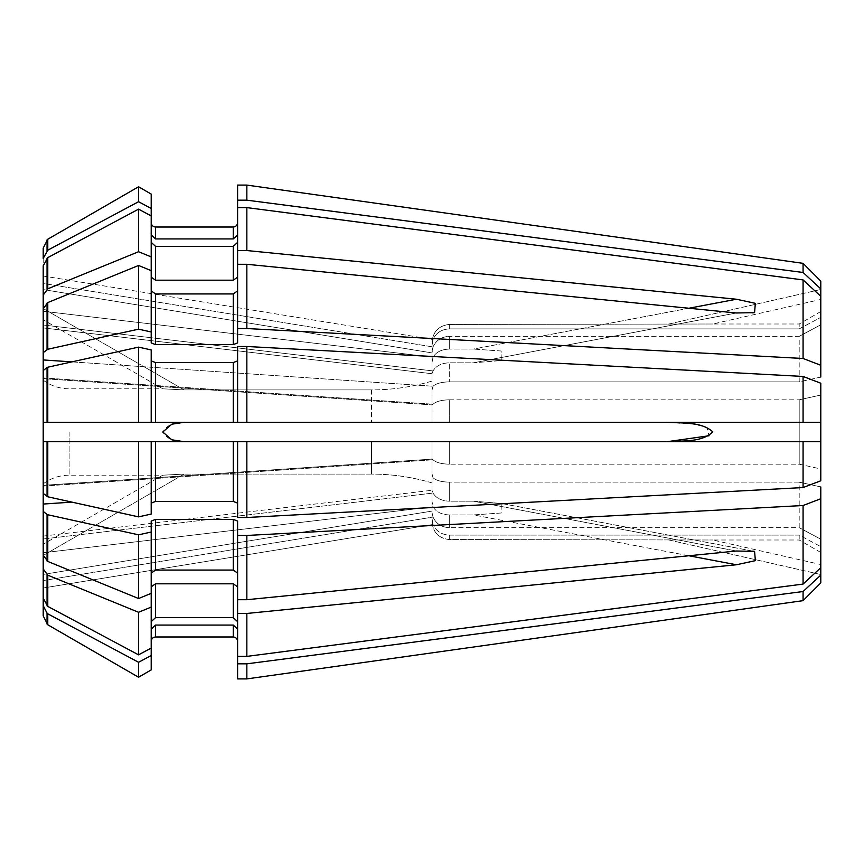 <?xml version="1.0" encoding="UTF-8"?>
<svg xmlns="http://www.w3.org/2000/svg" width="864" height="864" viewBox="0 0 864 864"><rect width="100%" height="100%" fill="white"/><g stroke="black" fill="none" stroke-linecap="round" stroke-linejoin="round"><path stroke-width="0.65" stroke-dasharray="4.32 3.24" d="M820.8 377.071A71414.33 27329.087 180 0 0 799.2 381.856L449.28 381.856L449.28 362.815L449.28 381.856C441.504 382.039 436.082 383.497 433.026 386.251L432 390.204L432 422.28L432 373.604L432 390.204L433.026 386.251C436.082 383.497 441.504 382.039 449.28 381.856L799.2 381.856L799.2 336.344L449.28 336.344L449.28 349.067L449.28 336.344C441.504 336.776 436.082 340.308 433.026 346.95L432 352.912L432 345.514L432 373.723L432 351.486L433.026 346.95C436.082 340.308 441.504 336.776 449.28 336.344L799.2 336.344L799.2 381.856A71414.33 27329.087 0 0 1 820.8 377.071L820.8 324.778A71414.33 65978.237 0 0 0 799.2 336.344A71414.33 65978.237 180 0 1 820.8 324.778L820.8 281.113M432 373.604L433.026 370.937L432 373.604M432 381.078L432 422.28L432 381.078C412.268 386.953 392.105 389.891 371.52 389.912L371.52 422.28L371.52 389.912L184.129 389.912L162.778 388.8L184.129 389.912L162.778 388.8L184.129 389.912L371.52 389.912C392.105 389.891 412.268 386.953 432 381.078L432 341.798L432 381.078M432 522.202L432 482.922C412.268 477.047 392.105 474.109 371.52 474.088L371.52 441.72L371.52 474.088L184.129 474.088L371.52 474.088C392.105 474.109 412.268 477.047 432 482.922L432 522.202C433.188 532.559 438.944 538.348 449.28 539.557L712.789 540L449.28 539.557C438.944 538.348 433.188 532.559 432 522.202M820.8 486.929A71414.33 27329.087 -0 0 1 799.2 482.144L449.28 482.144L449.28 501.185L473.418 501.185L449.28 501.185C441.493 500.85 436.082 498.15 433.026 493.063L432 490.396L432 459.378L432 473.796L433.026 477.749C436.082 480.503 441.504 481.961 449.28 482.144L449.28 501.185C441.493 500.85 436.082 498.15 433.026 493.063L432 490.396L432 473.796L433.026 477.749C436.082 480.503 441.504 481.961 449.28 482.144L799.2 482.144L799.2 527.656L449.28 527.656L449.28 514.933L449.28 527.656C441.504 527.224 436.082 523.692 433.026 517.05L432 512.514L432 490.277L432 512.514L433.026 517.05C436.082 523.692 441.504 527.224 449.28 527.656L799.2 527.656L799.2 482.144A71414.33 27329.087 180 0 0 820.8 486.929L820.8 539.222A71414.33 65978.237 180 0 1 799.2 527.656A71414.33 65978.237 0 0 0 820.8 539.222L820.8 582.887M71.885 361.876L433.026 386.251L43.2 359.942L43.2 378.67L43.2 370.613L47.779 367.211L47.779 422.28L43.2 422.28L43.2 380.16L43.2 483.84L43.2 441.72L449.28 441.72L449.28 464.184C441.504 464 436.082 462.542 433.026 459.788L432 459.378L432 441.72L432 459.378L433.026 459.788C436.082 462.542 441.504 464 449.28 464.184L799.2 464.184A71414.33 27329.087 -0 0 0 820.8 468.968L820.8 395.032L820.8 468.968A71414.33 27329.087 180 0 1 799.2 464.184L799.2 399.816L799.2 464.184L449.28 464.184L449.28 441.72L667.008 441.72L138.553 441.72L138.553 516.866L151.2 514.069L151.2 441.72L151.2 503.118L151.2 441.72L246.845 441.72L246.845 517.504L237.6 517.504L237.6 441.72M138.553 677.225L138.553 662.278L151.2 655.528L151.2 607.1L138.553 612.274L138.553 654.836L151.2 648.086L151.2 621.648L155.52 617.652L233.28 617.652L237.6 621.648L237.6 656.392L237.6 613.462L246.845 613.462L736.42 564.764L473.418 514.933L449.28 514.933C441.493 514.598 436.082 511.888 433.026 506.812L432 501.433L433.026 506.812C436.082 511.888 441.493 514.598 449.28 514.933L473.418 514.933L501.163 512.989L501.228 503.453L501.044 513.011L473.418 514.933L688.846 555.746M138.553 186.775L138.553 201.722L151.2 208.472L151.2 234.922L155.52 238.918L233.28 238.918L237.6 234.922L237.6 207.608L237.6 277.139L233.28 280.195L155.52 280.195L151.2 277.139L151.2 256.9L138.553 251.726L138.553 209.164L151.2 215.914L151.2 277.139L151.2 270.637L138.553 265.475L138.553 329.173L151.2 331.97L151.2 342.922L155.52 344.585L233.28 344.585L237.6 342.922L237.6 264.287L246.845 264.287L736.42 312.984L473.418 362.815L449.28 362.815C441.493 363.15 436.082 365.85 433.026 370.937C436.082 365.85 441.493 363.15 449.28 362.815L473.418 362.815L501.206 360.547L501.044 350.989L473.418 349.067L501.163 351.011L501.228 360.547L473.418 362.815L736.42 312.984L754.564 312.617L755.395 303.34L736.42 299.236L246.845 250.538L246.845 207.608L803.077 279.914A120931.996 111726.594 180 0 1 820.8 296.32M820.8 567.68A120931.996 111726.594 180 0 1 803.077 584.086L803.077 505.516L246.845 535.464L246.845 599.713L736.42 551.016L473.418 501.185L501.206 503.453L473.418 501.185L736.42 551.016L754.574 551.372L755.33 560.682L736.42 564.764M43.2 568.89L43.2 598.158L43.2 580.565L433.026 517.05L43.2 580.565L43.2 574.43L43.2 598.158L47.779 606.377L47.779 575.176L43.2 568.89L43.2 536.09L43.2 552.755L433.026 506.812L43.2 552.755M151.2 629.078L151.2 641.293L151.2 629.078L155.52 625.082L233.28 625.082L237.6 629.078L237.6 678.91L237.6 629.078L237.6 656.392L246.845 656.392L246.845 613.462M151.2 648.086L151.2 607.1M155.52 617.652L155.52 583.805L151.2 586.861L151.2 621.648M47.779 575.176A493543.066 348987.647 180 0 0 138.553 612.274M138.553 654.836A493543.066 455974.337 0 0 1 47.779 606.377M803.077 505.516A120931.996 46278.67 180 0 0 820.8 498.722M803.077 584.086L246.845 656.392M688.846 308.254L473.418 349.067L449.28 349.067L473.418 349.067L736.42 299.236M43.2 359.942L43.2 352.652L47.779 349.25L47.779 302.562L43.2 308.858L43.2 327.91L43.2 308.858L43.2 324.994L433.026 370.937L43.2 324.994L43.2 327.91L43.2 311.245L43.2 327.91L432 373.723L43.2 327.91M237.6 328.536L246.845 328.536L246.845 264.287M151.2 331.97L151.2 270.637M155.52 344.585L155.52 293.933L151.2 290.876M155.52 293.933L233.28 293.933L237.6 290.876L237.6 342.922L237.6 290.876M47.779 302.562A493543.066 348987.647 180 0 1 138.553 265.475M138.553 329.173A493543.055 188870.756 0 0 0 47.779 349.25M803.077 279.914L803.077 358.484A120931.996 46278.67 180 0 1 820.8 365.278M803.077 358.484L246.845 328.536M237.6 535.464L237.6 599.713L237.6 573.124L233.28 570.067L155.52 570.067L151.2 573.124L151.2 593.363L138.553 598.525L138.553 534.827L151.2 532.03L151.2 521.078L151.2 573.124L151.2 521.078L155.52 519.415L233.28 519.415L237.6 521.078L237.6 535.464L246.845 535.464M246.845 441.72L820.8 441.72L803.077 441.72L803.077 487.555A120931.985 46278.67 180 0 0 820.8 480.762L820.8 422.28L449.28 422.28L449.28 399.816C441.504 400 436.082 401.458 433.026 404.212L432 404.622L433.026 404.212C436.082 401.458 441.504 400 449.28 399.816L449.28 422.28L371.52 422.28L667.008 422.28L693.857 424.224L706.838 427.216L709.074 435.758M43.2 574.43L432 511.088L43.2 574.43L43.2 587.995L433.026 524.491C436.082 531.122 441.504 534.665 449.28 535.097L799.2 535.097L799.2 540L799.2 535.097A71414.33 65978.237 0 0 0 820.8 546.653A71414.33 65978.237 180 0 1 799.2 535.097L449.28 535.097L449.28 539.557L449.28 535.097C441.504 534.665 436.082 531.122 433.026 524.491L432 518.486L433.026 524.491L43.2 587.995L43.2 605.599L47.779 613.818L47.779 624.769M184.129 441.72C174.69 442.454 167.573 439.258 162.778 432.108C167.368 424.807 174.485 421.535 184.129 422.28L237.6 422.28L151.2 422.28L151.2 349.931L151.2 422.28L138.553 422.28L138.553 347.134L151.2 349.931L151.2 360.882L155.52 362.545L233.28 362.545L237.6 360.882L237.6 422.28L237.6 346.496L246.845 346.496L246.845 422.28L803.077 422.28L803.077 376.445A120931.985 46278.67 180 0 1 820.8 383.238L820.8 395.032A71414.33 27329.087 0 0 0 799.2 399.816A71414.33 27329.087 180 0 1 820.8 395.032L820.8 422.28L667.008 422.28M449.28 399.816L799.2 399.816L449.28 399.816M43.2 486.097L43.2 485.33L43.2 486.097L433.026 459.788L43.2 486.097L43.2 493.387L43.2 485.33L43.2 493.387L47.779 496.789L47.779 441.72L43.2 441.72L43.2 422.28L43.2 441.72M151.2 503.118L151.2 514.069L151.2 503.118L155.52 501.455L233.28 501.455L237.6 503.118M47.779 441.72L138.553 441.72M138.553 516.866A493543.066 188870.756 -0 0 1 47.779 496.789M803.077 487.555L246.845 517.504M151.2 669.913L151.2 655.528M43.2 289.57L432 352.912L43.2 289.57L43.2 276.005L433.026 339.509C436.082 332.878 441.504 329.335 449.28 328.903C441.504 329.335 436.082 332.878 433.026 339.509L432 345.514L433.026 339.509L43.2 276.005L43.2 289.57L43.2 258.401L47.779 250.182L47.779 239.231M237.6 200.167L246.845 200.167L246.845 185.09L237.6 185.09L237.6 234.922M803.077 263.347L803.077 272.473A120931.985 111726.583 180 0 1 820.8 288.878M43.2 258.401L43.2 319.766L43.2 308.534L184.129 389.912L43.2 308.534M47.056 250.754L47.056 239.846L43.2 248.13M151.2 208.472L151.2 194.087M449.28 324.443C438.944 325.652 433.188 331.441 432 341.798C433.188 331.441 438.944 325.652 449.28 324.443L712.789 324L449.28 324.443L449.28 328.903L799.2 328.903L799.2 324L799.2 328.903A71414.33 65978.237 0 0 1 820.8 317.347A71414.33 65978.237 180 0 0 799.2 328.903L449.28 328.903L449.28 324.443M803.077 272.473L246.845 200.167M138.553 201.722A493543.055 455974.326 -0 0 0 47.779 250.182M237.6 663.833L246.845 663.833L246.845 678.91L237.6 678.91L237.6 629.078M47.056 613.246L47.056 624.154L43.2 615.87L43.2 605.599M138.553 662.278A493543.066 455974.337 0 0 1 47.779 613.818M47.056 514.512L47.779 514.75L47.779 561.438L43.2 555.142L43.2 511.348L47.056 514.512L47.056 561.006M237.6 613.462L237.6 586.861L237.6 621.648L237.6 586.861L237.6 599.713L246.845 599.713M151.2 573.124L151.2 532.03M138.553 534.827A493543.066 188870.756 -0 0 1 47.779 514.75M47.779 561.438A493543.066 348987.647 180 0 0 138.553 598.525M803.077 600.653L803.077 591.527A120931.985 111726.583 180 0 0 820.8 575.122M803.077 591.527L246.845 663.833M151.2 586.861L151.2 593.363M151.2 256.9L151.2 234.922M237.6 360.882L237.6 422.28L371.52 422.28L43.2 422.28M184.129 422.28L151.2 422.28L151.2 360.882M138.553 347.134A493543.066 188870.756 0 0 0 47.779 367.211M47.779 422.28L138.553 422.28M47.056 258.185L47.779 257.623L47.779 288.824L43.2 295.11L43.2 265.842L47.056 258.185L47.056 289.246M151.2 215.914L151.2 242.352L155.52 246.348L233.28 246.348L237.6 242.352L237.6 207.608L246.845 207.608M237.6 250.538L246.845 250.538M151.2 277.139L151.2 242.352M155.52 238.918L155.52 227.027L233.28 227.027L233.28 238.918M432 362.567L433.026 357.188L432 362.567M155.52 625.082L155.52 636.973L233.28 636.973L233.28 625.082M43.2 377.903L433.026 404.212L43.2 377.903L43.2 370.613L43.2 378.67L43.2 377.903L43.2 378.67L432.14 404.914L43.2 378.67M803.077 376.445L246.845 346.496M43.2 485.33L432.14 459.086L43.2 485.33L43.2 511.348M138.553 209.164A493543.066 455974.337 -0 0 0 47.779 257.623M43.2 283.435L43.2 265.842L43.2 283.435L433.026 346.95L43.2 283.435M43.2 539.006L43.2 536.09L43.2 539.006L433.026 493.063L43.2 539.006L43.2 555.142L43.2 539.006M237.6 521.078L237.6 573.124L237.6 521.078M237.6 599.713L237.6 573.124M237.6 621.648L237.6 656.392M237.6 242.352L237.6 207.608M155.52 583.805L233.28 583.805L237.6 586.861M237.6 264.287L237.6 277.139M449.28 349.067C441.493 349.402 436.082 352.112 433.026 357.188C436.082 352.112 441.493 349.402 449.28 349.067M43.2 615.87L43.2 544.234L43.2 555.466L184.129 474.088L162.778 475.2L184.129 474.088L162.778 475.2L184.129 474.088L43.2 555.466M47.779 288.824A493543.066 348987.647 180 0 1 138.553 251.726M43.2 295.11L43.2 311.245L433.026 357.188L43.2 311.245M47.056 605.815L47.056 574.754M47.056 349.488L47.056 302.994M233.28 344.585L233.28 293.933M47.056 496.552L47.056 441.72M155.52 501.455L155.52 441.72M155.52 570.067L155.52 519.415M47.056 422.28L47.056 367.448M155.52 422.28L155.52 362.545M69.12 432L69.12 475.2L69.12 432M820.8 289.483L667.008 324.443L820.8 289.483M820.8 574.517L667.008 539.557L820.8 574.517M43.2 504.058L71.885 502.124M233.28 501.455L233.28 441.72M233.28 570.067L233.28 519.415M233.28 422.28L233.28 362.545M155.52 280.195L155.52 246.348M233.28 280.195L233.28 246.348M233.28 617.652L233.28 583.805M820.8 552.474L799.2 540L712.789 540L820.8 564.548M820.8 311.526L799.2 324L712.789 324L820.8 299.452M43.2 483.84C50.911 478.159 59.551 475.276 69.12 475.2L162.778 475.2L43.2 544.234M43.2 380.16C50.911 385.841 59.551 388.724 69.12 388.8L162.778 388.8L43.2 319.766M752.792 312.908L754.553 312.574M43.2 536.09L432 490.277L43.2 536.09M752.803 551.102L501.228 503.431L754.564 551.426"/><path stroke-width="1.3" d="M820.8 365.278A120931.996 46278.67 -0 0 0 803.077 358.484L803.077 279.914A120931.996 111726.594 -0 0 1 820.8 296.32L820.8 377.071M43.2 295.11L43.2 265.842L47.779 257.623L47.779 288.824L43.2 295.11L43.2 311.245M246.845 250.538L237.6 250.538L237.6 207.608L246.845 207.608L246.845 250.538L736.42 299.236L755.33 303.318L754.574 312.628L736.42 312.984L246.845 264.287L246.845 328.536L803.077 358.484M138.553 209.164L151.2 215.914L151.2 256.9L138.553 251.726L138.553 209.164A493543.055 455974.326 180 0 0 47.779 257.623M151.2 270.637L151.2 331.97L138.553 329.173L138.553 265.475L151.2 270.637L151.2 256.9M151.2 242.352L155.52 246.348L155.52 280.195L151.2 277.139M47.779 288.824A493543.066 348987.647 -0 0 1 138.553 251.726M803.077 279.914L246.845 207.608M43.2 377.903L43.2 352.652L47.779 349.25L47.779 302.562L43.2 308.858L43.2 352.652L43.2 327.91M820.8 498.722L820.8 567.68A120931.996 111726.594 -0 0 1 803.077 584.086L803.077 505.516A120931.996 46278.67 0 0 0 820.8 498.722L820.8 486.929M47.056 514.512L47.779 514.75L47.779 561.438L43.2 555.142L43.2 511.348L47.056 514.512L47.056 561.006M151.2 532.03L151.2 593.363L138.553 598.525L138.553 534.827L151.2 532.03L151.2 521.078L155.52 519.415L233.28 519.415L237.6 521.078L237.6 535.464L246.845 535.464L246.845 599.713L736.42 551.016L754.564 551.383L755.395 560.66L736.42 564.764L246.845 613.462L246.845 656.392L803.077 584.086M237.6 535.464L237.6 599.713L246.845 599.713M155.52 519.415L155.52 570.067L151.2 573.124M47.779 561.438A493543.066 348987.647 -0 0 0 138.553 598.525M138.553 534.827A493543.066 188870.756 180 0 1 47.779 514.75M803.077 505.516L246.845 535.464M151.2 360.882L155.52 362.545L155.52 422.28L246.845 422.28L246.845 346.496L237.6 346.496L237.6 422.28L820.8 422.28L803.077 422.28L803.077 376.445A120931.985 46278.67 -0 0 1 820.8 383.238L820.8 480.762A120931.985 46278.67 0 0 1 803.077 487.555L246.845 517.504L246.845 441.72L237.6 441.72L237.6 517.504L246.845 517.504M709.074 435.758L667.008 441.72C682.02 440.435 701.676 442.854 712.789 431.838C700.974 421.286 682.139 423.5 667.008 422.28M47.056 367.448L47.779 367.211L47.779 422.28L43.2 422.28L43.2 370.613L47.056 367.448L47.056 422.28M138.553 347.134L151.2 349.931L151.2 422.28L138.553 422.28L138.553 347.134A493543.066 188870.756 180 0 0 47.779 367.211M155.52 422.28L43.2 422.28L43.2 378.67M47.779 422.28L138.553 422.28M803.077 376.445L246.845 346.496M43.2 485.33L43.2 441.72L43.2 493.387L47.779 496.789L47.779 441.72L43.2 441.72L43.2 422.28M820.8 575.122L820.8 582.887A120931.996 120931.996 0 0 1 803.077 600.653L803.077 591.527A120931.985 111726.583 -0 0 0 820.8 575.122L820.8 567.68M47.056 613.246L47.779 613.818L47.779 624.769L43.2 615.87L43.2 587.995L43.2 605.599L47.056 613.246L47.056 624.154L47.779 624.769A499743.616 499743.616 -150 0 0 138.553 677.225L138.553 662.278L151.2 655.528L151.2 669.913L138.553 677.225L151.2 669.913M237.6 663.833L246.845 663.833L246.845 678.91L237.6 678.91L237.6 656.392L246.845 656.392M43.2 605.599L43.2 615.87M151.2 655.528L151.2 648.086L138.553 654.836A493543.066 455974.337 180 0 1 47.779 606.377L47.779 575.176L43.2 568.89L43.2 598.158L47.779 606.377M151.2 629.078L155.52 625.082L155.52 636.973C152.939 637.265 151.502 638.712 151.2 641.293C151.502 638.712 152.939 637.265 155.52 636.973L233.28 636.973C235.861 637.265 237.298 638.712 237.6 641.293C237.298 638.712 235.861 637.265 233.28 636.973L233.28 625.082L237.6 629.078M138.553 662.278A493543.055 455974.326 180 0 1 47.779 613.818M803.077 591.527L246.845 663.833M803.077 600.653L246.845 678.91L803.077 600.653A120931.996 120931.996 0 0 0 820.8 582.887M47.056 250.754L47.056 239.846L47.779 239.231L43.2 248.13L43.2 258.401L47.779 250.182L47.779 239.231A499743.616 499743.616 -30 0 1 138.553 186.775L151.2 194.087L138.553 186.775L138.553 201.722L151.2 208.472L151.2 215.914M820.8 288.878L820.8 281.113A120931.996 120931.996 0 0 0 803.077 263.347L246.845 185.09L246.845 200.167L237.6 200.167L237.6 185.09L246.845 185.09L803.077 263.347L803.077 272.473A120931.996 111726.594 -0 0 1 820.8 288.878L820.8 296.32M151.2 234.922L155.52 238.918L155.52 227.027C152.939 226.735 151.502 225.288 151.2 222.707C151.502 225.288 152.939 226.735 155.52 227.027L233.28 227.027L233.28 238.918L237.6 234.922M47.779 624.769A499743.616 499743.616 30 0 0 138.553 677.225M237.6 441.72L138.553 441.72L138.553 516.866L151.2 514.069L151.2 441.72L43.2 441.72M151.2 503.118L155.52 501.455L233.28 501.455L237.6 503.118M138.553 516.866A493543.066 188870.756 180 0 1 47.779 496.789M47.779 441.72L138.553 441.72M246.845 613.462L237.6 613.462L237.6 656.392M151.2 593.363L151.2 607.1L138.553 612.274L138.553 654.836M151.2 607.1L151.2 648.086M237.6 586.861L233.28 583.805L155.52 583.805L151.2 586.861M151.2 621.648L155.52 617.652L233.28 617.652L237.6 621.648M47.779 575.176A493543.066 348987.647 0 0 0 138.553 612.274M246.845 441.72L820.8 441.72L803.077 441.72L803.077 487.555M151.2 194.087L151.2 208.472M138.553 201.722A493543.055 455974.326 180 0 0 47.779 250.182M47.779 239.231A499743.616 499743.616 150 0 1 138.553 186.775M237.6 250.538L237.6 328.536L246.845 328.536M237.6 264.287L246.845 264.287M151.2 331.97L151.2 342.922L155.52 344.585L233.28 344.585L237.6 342.922L237.6 328.536M237.6 290.876L233.28 293.933L155.52 293.933L151.2 290.876M138.553 329.173A493543.066 188870.756 180 0 0 47.779 349.25M47.779 302.562A493543.066 348987.647 0 0 1 138.553 265.475M820.8 281.113A120931.996 120931.996 0 0 0 803.077 263.347M803.077 272.473L246.845 200.167M43.2 248.13L43.2 258.401M43.2 289.57L43.2 308.534M237.6 222.707C237.298 225.288 235.861 226.735 233.28 227.027C235.861 226.735 237.298 225.288 237.6 222.707M43.2 574.43L43.2 555.466M237.6 613.462L237.6 599.713M43.2 568.89L43.2 552.755M237.6 207.608L237.6 200.167M155.52 238.918L233.28 238.918M71.885 502.124L43.2 504.058L43.2 511.348M155.52 362.545L233.28 362.545L237.6 360.882M155.52 625.082L233.28 625.082M155.52 570.067L233.28 570.067L237.6 573.124M155.52 246.348L233.28 246.348L237.6 242.352M155.52 280.195L233.28 280.195L237.6 277.139M184.129 422.28L171.817 424.213L162.778 432L171.785 439.776L184.129 441.72M43.2 504.058L43.2 486.097M47.056 258.185L47.056 289.246M47.056 441.72L47.056 496.552M155.52 441.72L155.52 501.455M47.056 574.754L47.056 605.815M155.52 583.805L155.52 617.652M47.056 302.994L47.056 349.488M155.52 293.933L155.52 344.585M688.846 555.746L736.42 564.764M233.28 519.415L233.28 570.067M233.28 362.545L233.28 422.28M233.28 583.805L233.28 617.652M233.28 293.933L233.28 344.585M233.28 441.72L233.28 501.455M233.28 246.348L233.28 280.195M71.885 361.876L43.2 359.942M688.846 308.254L736.42 299.236M752.803 551.102L754.553 551.426M752.792 312.908L754.564 312.574"/></g></svg>
